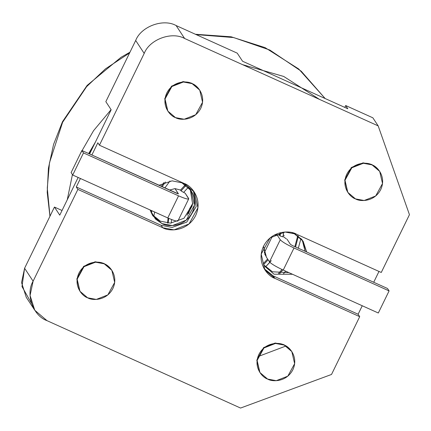 <?xml version="1.0" encoding="UTF-8"?>
<svg xmlns="http://www.w3.org/2000/svg" width="431" height="431" viewBox="0 0 431 431"><rect width="100%" height="100%" fill="white"/><g stroke="black" fill="none" stroke-linecap="round" stroke-linejoin="round"><path stroke-width="0.65" d="M263.497 246.327L265.41 255.292L266.229 256.402L264.715 254.101L266.229 256.402L263.497 246.327M185.325 186.106L184.57 185.513M294.858 246.656L297.773 235.633L294.858 246.656M278.437 273.523L281.987 269.504L278.437 273.523M286.367 238.898L283 236.36L286.367 238.898M167.557 223.069L168.095 218.086L167.557 223.069M188.589 198.384C188.956 199.752 185.616 198.906 178.563 195.852L167.788 217.946L178.563 195.852L83.49 152.919L72.715 175.018L71.115 172.589L72.715 175.018L167.788 217.946C174.835 221.001 178.175 221.846 177.809 220.483C178.175 221.846 174.835 221.001 167.788 217.946L72.715 175.018L83.49 152.919L81.895 150.494L178.353 193.885L174.997 188.606L169.572 190.082L174.997 188.606L180.514 190.06L185.33 184.759L180.514 190.06L174.997 188.606L178.402 193.783L176.969 193.422L81.895 150.494L83.49 152.919L178.563 195.852C185.616 198.906 188.956 199.752 188.589 198.384L185.179 193.207L184.5 192.899L185.179 193.207L188.708 198.874L177.928 220.968M276.858 234.604L279.487 235.143L279.951 232.826L279.487 235.143L276.858 234.604L280.269 239.781C282.149 241.829 286.728 244.566 294.012 247.981L389.091 290.909L387.491 288.484L292.417 245.551L290.451 244.382L287.046 239.205L290.451 244.382L292.417 245.551L387.491 288.484L389.091 290.909L378.31 313.008L283.237 270.075C275.953 266.66 271.368 263.928 269.488 261.881L266.083 256.704L266.229 256.402L266.083 256.704L269.488 261.881L280.269 239.781L276.858 234.604L276.713 234.9L276.858 234.604M183.784 192.199L184.5 192.899L183.784 192.199M187.884 200.56L182.006 212.607L187.884 200.56M263.309 263.573L267.603 259.009L263.309 263.573M189.64 208.701L192.786 203.33L189.64 208.701L187.086 215.371M282.892 236.856L280.021 235.951L279.487 235.143L280.021 235.951L280.651 232.654L280.021 235.951L282.892 236.856L283.776 232.131L282.892 236.856M283.329 234.793L284.234 235.66M276.713 234.9L273.997 235.234M264.203 252.959L272.36 236.226L264.203 252.959M183.606 192.415L181.047 190.868L180.514 190.06L181.047 190.868L186.111 185.325L181.047 190.868L183.606 192.415L188.347 187.28L183.606 192.415M170.39 190.454L170.8 189.608L170.39 190.454M171.576 219.546L171.166 223.113L171.576 219.546M263.745 264.472L268.136 259.818L263.745 264.472M269.876 262.339L265.539 266.843L271.282 260.658M168.144 223.113L168.715 218.361L168.144 223.113M150.861 212.068L151.211 210.463L150.861 212.068M161.313 186.354L163.882 182.555L161.313 186.354M192.323 205.652L190.173 209.509L192.323 205.652M188.369 213.819L190.173 209.509M295.564 246.974L298.371 236.08L295.564 246.974M169.992 180.993L164.863 187.954L169.992 180.993M154.654 212.014L153.775 216.545L154.654 212.014M279.595 273.663L282.855 269.903L279.595 273.663M285.64 271.164L283.544 273.685L285.64 271.164M151.335 213.156L151.863 210.754L151.335 213.156M162.126 186.72L165.423 181.99L162.126 186.72M300.973 238.472L298.3 248.208L300.973 238.472M49.942 216.287L47.205 192.345L48.428 168.182L53.568 144.433L62.473 121.731L62.614 122.285L86.626 86.653L105.433 68.885L129.607 52.943L105.433 68.885L86.626 86.653L62.614 122.285L62.473 121.731L87.11 85.424L121.03 57.296L129.979 52.189M196.148 34.599L233.618 37.551L269.844 50.05L301.231 71.207L325.168 98.543L301.231 71.207L269.844 50.05L233.618 37.551L196.148 34.599M49.991 216.184L47.286 188.105L49.473 162.832L62.614 122.285L49.473 162.832L47.286 188.105L49.991 216.184M67.252 199.801L72.43 174.587L67.252 199.801M80.516 153.312L93.549 130.695L111.085 109.646L93.549 130.695L80.516 153.312M242.561 64.655L283.717 76.454L319.452 99.372L283.717 76.454L242.561 64.655M88.888 153.651L94.405 144.126L88.888 153.651M351.114 168.419L350.904 167.961M257.991 356.599L285.968 346.001M81.895 150.494L71.115 172.589L81.895 150.494M283.237 270.075L294.012 247.981C286.728 244.566 282.149 241.829 280.269 239.781L269.488 261.881C271.368 263.928 275.953 266.66 283.237 270.075L378.31 313.008L389.091 290.909L294.012 247.981L283.237 270.075M190.238 189.446L192.657 204.111L183.951 218.275L170.482 223.15L160.402 221.184L152.062 214.557L160.402 221.184L170.482 223.15L183.951 218.275L192.657 204.111L190.238 189.446M181.898 182.819L172.098 180.848L158.947 185.287L172.098 180.848L181.898 182.819C188.255 184.689 199.408 197.193 192.323 212.413C184.678 227.385 167.557 227.121 161.997 223.614L172.427 225.564L186.267 220.128L194.462 205.156L191.073 190.631L181.898 182.819M150.133 209.978L152.822 215.802L161.997 223.614L155.44 219.045L150.133 209.978M409.45 214.681L381.263 272.473L409.45 214.681L378.176 125.89L372.853 117.803L345.689 105.536L347.817 108.768L242.556 61.24L237.233 53.153L176.112 25.553L184.63 38.494L378.176 125.89L409.45 214.681M378.984 271.444L373.709 282.257L378.984 271.444M362.25 305.757L358.113 314.242L359.707 316.666L331.52 374.458L240.557 408.055L47.011 320.659L240.557 408.055L331.52 374.458L359.707 316.666L274.822 278.334C267.931 276.309 255.852 262.765 263.524 246.273C271.805 230.052 290.354 230.337 296.372 234.141L381.263 272.473L296.372 234.141L285.08 232.029L270.086 237.917L261.202 254.134L264.876 269.871L274.822 278.334L359.707 316.666L358.113 314.242L273.222 275.91L274.822 278.334L273.222 275.91L264.117 268.632L273.222 275.91L358.113 314.242L362.25 305.757M54.441 207.063L24.594 268.254L33.112 281.195L77.876 189.408L76.282 186.984L80.419 178.499L76.282 186.984L161.172 225.311L172.114 227.439L186.742 222.11L196.137 206.697L193.427 190.82L196.137 206.697L186.742 222.11L172.114 227.439L161.172 225.311L76.282 186.984L77.876 189.408L33.112 281.195C25.332 294.104 32.977 315.804 47.011 320.659L34.771 310.245L30.068 295.488L33.112 281.195L24.594 268.254L54.441 207.063L59.764 215.15L54.441 207.063L62.037 210.49L54.441 207.063M91.878 155.004L97.837 142.785L99.432 145.215L144.202 53.428L135.684 40.482L105.837 101.673L111.16 109.765L89.6 153.975L111.16 109.765L105.837 101.673L135.684 40.482C141.034 26.48 163.268 18.269 176.112 25.553L237.233 53.153L242.556 61.24L347.817 108.768L345.689 105.536L344.778 107.4L345.689 105.536L372.853 117.803L378.176 125.89L184.63 38.494C171.786 31.21 149.552 39.42 144.202 53.428L99.432 145.215L184.323 183.547C191.213 185.572 203.292 199.117 195.615 215.608C187.34 231.83 168.79 231.544 162.767 227.74L77.876 189.408L162.767 227.74L161.172 225.311L162.767 227.74L174.059 229.852L189.053 223.964L197.937 207.747L194.268 192.01L184.323 183.547L99.432 145.215L97.837 142.785L91.878 155.004M78.14 177.47L59.764 215.15L78.14 177.47M302.287 240.04L305.067 251.268L302.287 240.04M288.878 272.624L272.457 271.783L264.117 265.157L272.457 271.783L288.878 272.624M293.947 233.413L292.099 232.675L293.947 233.413L301.786 239.404L306.64 251.973L303.128 241.225L293.947 233.413M264.871 266.396L274.051 274.208L292.536 274.272L274.051 274.208M259.807 372.346L256.822 360.273L263.562 347.666L275.156 343.038L283.905 344.66L291.685 351.373M167.724 110.912L164.739 98.839L171.479 86.232L183.073 81.604L191.817 83.226L199.601 89.939M347.688 192.172L344.703 180.099L351.437 167.492L363.031 162.864L371.781 164.486L379.56 171.199M79.843 291.087L76.858 279.013L83.598 266.406L95.192 261.779L103.941 263.4L111.721 270.113M31.409 303.182L21.981 286.556L24.594 268.254L21.55 282.547L26.253 297.298L34.771 310.245M87.628 297.799L79.977 291.291L77.154 279.186L83.986 266.708L95.52 262.183L104.205 263.804L111.855 270.318L114.678 282.418L107.847 294.896L96.312 299.426L87.628 297.799C92.261 300.725 106.527 300.946 112.895 288.468C118.8 275.781 109.506 265.367 104.205 263.804C99.572 260.879 85.306 260.658 78.938 273.135C73.033 285.823 82.326 296.242 87.628 297.799M111.855 270.318L103.941 263.4L95.251 261.779L83.716 266.304L76.885 278.782L79.977 291.291M355.467 198.885L347.817 192.377L344.994 180.271L351.825 167.794L363.36 163.268L372.05 164.89L379.695 171.398L382.523 183.504L375.687 195.981L364.157 200.507L355.467 198.885C360.1 201.81 374.367 202.031 380.735 189.554C386.639 176.866 377.346 166.447 372.05 164.89C367.417 161.964 353.145 161.744 346.777 174.221C340.873 186.909 350.166 197.328 355.467 198.885M379.695 171.398L371.781 164.486L363.091 162.859L351.561 167.39L344.73 179.867L347.817 192.377M175.503 117.625L167.853 111.112L165.03 99.006L171.861 86.534L183.396 82.003L192.086 83.63L199.736 90.138L202.559 102.244L195.722 114.716L184.193 119.247L175.503 117.625C180.136 120.551 194.403 120.772 200.771 108.294C206.675 95.607 197.382 85.187 192.086 83.63C187.453 80.705 173.187 80.484 166.819 92.961C160.914 105.643 170.202 116.063 175.503 117.625M199.736 90.138L191.817 83.226L183.132 81.599L171.597 86.13L164.766 98.602L167.853 111.112M267.592 379.059L259.941 372.551L257.118 360.445L263.95 347.973L275.479 343.442L284.169 345.064L291.819 351.577L294.642 363.683L287.811 376.155L276.276 380.686L267.592 379.059C272.22 381.985 286.491 382.205 292.859 369.728C298.764 357.046 289.47 346.626 284.169 345.064C279.536 342.139 265.27 341.923 258.902 354.395C252.997 367.083 262.29 377.502 267.592 379.059M291.819 351.577L283.905 344.66L275.215 343.038L263.68 347.569L256.849 360.041L259.941 372.551M176.112 25.553C163.268 18.269 141.034 26.48 135.684 40.482L144.202 53.428C149.552 39.42 171.786 31.21 184.63 38.494L176.112 25.553M195.41 34.264L231.151 36.802L265.07 47.62L298.705 68.971L325.168 98.543M88.678 153.555L95.37 142.138"/></g></svg>
